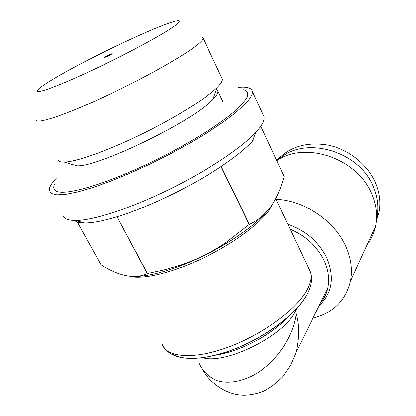 <?xml version="1.0" encoding="UTF-8"?>
<svg xmlns="http://www.w3.org/2000/svg" width="416" height="416" viewBox="0 0 416 416"><rect width="100%" height="100%" fill="white"/><g stroke="black" fill="none" stroke-linecap="round" stroke-linejoin="round"><path stroke-width="0.62" d="M105.092 56.982L104.478 57.46C105.799 57.19 108.196 56.082 111.67 54.127L112.263 53.664C110.952 53.924 108.56 55.032 105.092 56.982M275.995 199.264C304.346 200.434 334.573 220.74 345.81 246.433C351.088 258.367 352.643 269.932 350.47 281.138C345.67 300.638 333.154 312.993 312.936 318.209M199.274 363.73C202.472 371.145 208.333 376.756 216.866 380.557C228.904 384.545 245.492 381.066 259.87 371.389C285.319 352.945 294.694 327.319 296.109 313.929C299.317 324.392 299.348 337.121 296.192 352.128L327.792 288.101C329.67 279.271 328.463 270.124 324.178 260.671C317.169 246.407 305.828 235.929 290.155 229.232M273.239 202.992L269.37 209.914C259.34 224.307 232.315 244.239 202.108 258.596C171.902 272.964 142.844 279.734 129.844 276.359M367.245 244.457C371.353 239.086 374.135 233.002 375.591 226.2C377.723 215.753 376.48 205.083 371.862 194.189C357.63 158.278 304.996 140.613 276.775 160.685M76.658 220.87L100.974 264.805C119.636 276.422 135.065 279.339 147.264 273.556L117.026 216.767L147.488 273.499L163.987 269.922L180.076 265.257C196.212 259.901 211.344 252.45 225.462 242.908L249.231 224.51L220.984 166.561L221.203 166.416L249.439 224.359C258.04 220.345 265.257 214.313 271.086 206.258C276.791 197.746 281.138 187.824 284.133 176.498L260.77 126.287M62.873 214.744C63.466 218.499 67.61 220.423 75.301 220.511C92.477 220.631 129.428 208.863 168.043 190.024C206.658 171.194 241.441 147.976 255.674 132.538L256.958 131.123C262.408 124.857 264.753 120.032 264.009 116.641L263.037 114.54M56.602 177.871C51.511 183.128 49.072 187.299 49.296 190.382L51.371 193.44L56.831 194.813L65.712 194.319L77.875 191.875L93.002 187.46L110.588 181.178L129.943 173.233L150.244 163.951L170.586 153.728L190.055 143.036L207.808 132.345L223.137 122.122L235.503 112.767L244.566 104.614C250.271 98.732 252.855 94.312 252.314 91.359C251.488 87.864 246.927 86.528 238.623 87.355M55.323 182.806C52.775 187.112 53.321 189.987 56.956 191.433C66.284 195.161 101.254 185.442 143.12 166.036C184.959 146.666 225.358 121.352 240.167 106.184L245.913 99.273C249.142 93.896 248.212 90.693 243.116 89.664M171.179 28.319C178.308 23.566 180.783 21.06 178.604 20.8C170.154 19.339 85.712 59.041 51.178 80.361C44.886 84.198 40.633 87.136 38.423 89.17C31.808 95.181 49.67 89.7 82.872 74.563C115.976 59.493 155.886 38.501 171.179 28.319M36.161 119.642C35.095 124.576 60.367 116.865 98.571 99.429C136.713 82.051 178.703 58.926 194.579 46.956C200.226 42.718 203.065 39.806 203.091 38.225L201.796 36.988M221.754 77.818L222.362 79.113C222.602 81 220.792 83.85 216.934 87.667L214.869 89.596C202.176 101.072 171.392 119.87 138.622 135.637C105.846 151.414 75.998 161.803 64.314 162.105C60.133 162.209 57.99 161.283 57.897 159.328M64.314 162.105L76.82 165.792C97.094 167.398 189.254 123.115 211.068 101.187L212.924 99.408C216.507 95.774 218.171 93.038 217.911 91.203L216.382 89.279M376.407 220.74L378.83 213.049C380.905 203.148 379.782 193.066 375.461 182.79C367.572 164.507 348.951 149.573 328.609 145.194C306.758 141.466 289.458 146.593 276.723 160.576M376.558 218.535L376.828 217.365C378.908 207.407 377.764 197.246 373.396 186.893C359.013 150.067 303.139 135.184 278.32 159.734M77.007 174.772L77.002 175.432M74.469 220.506C76.435 222.108 79.825 222.929 84.646 222.981C92.352 223.023 103.074 220.974 116.802 216.835M117.026 216.767C147.862 207.496 191.386 186.488 220.984 166.561M221.203 166.416C235.305 156.92 245.757 148.481 252.548 141.086L253.755 139.74M137.81 276.37C149.474 275.73 164.06 272.085 181.568 265.444C196.425 259.688 210.922 252.616 225.066 244.228C244.535 232.456 258.773 221.208 267.784 210.491M296.998 308.095L295.022 311.693C284.06 335.759 225.774 364.837 202.566 357.739M295.807 310.575L296.109 313.929M283.832 321.194L284.83 319.701M284.861 319.68L283.962 321.038M287.804 224.255C305.854 230.693 318.89 241.977 326.914 258.118C334.792 277.451 332.212 293.264 319.176 305.557M320.445 302.988C324.074 298.704 326.524 293.743 327.792 288.101C326.633 293.769 324.173 298.745 320.424 303.035M215.81 355.113C239.086 351.915 271.242 335.041 286.926 317.918M306.602 294.954C297.887 311.828 270.868 333.492 240.911 346.476C210.943 359.502 183.035 361.816 172.448 353.626M275.704 198.64L310.315 271.898C312.421 278.002 311.563 284.97 307.746 292.807C297.674 313.399 264.987 337.813 231.395 350.236C197.912 362.159 170.139 361.8 162.178 344.146C166.223 357.557 193.606 359.986 228.368 347.126C263.099 334.37 297.284 308.76 307.258 289.349C310.835 282.459 311.854 276.64 310.315 271.898L308.88 268.856M287.815 317.138C280.831 324.735 271.372 332.03 259.433 339.024L244.046 346.726L233.683 350.714L228.634 352.31L215.244 355.259M375.591 226.2L350.47 281.138M264.009 116.641L252.314 91.359M222.362 79.113L203.091 38.225M212.924 99.408L216.934 87.667M222.976 101.863L217.911 91.203M378.83 213.049L376.828 217.365M71.526 164.7L71.224 164.143M252.548 141.086L255.674 132.538M84.646 222.981L75.301 220.511M225.066 244.228L225.462 242.908M181.568 265.444L180.076 265.257M296.192 352.128L290.612 365.201L282.48 377.016C274.529 384.691 267.54 389.698 261.508 392.038C255.518 394.035 249.699 395.091 244.052 395.2C224.401 394.93 208.676 381.134 201.833 368.602"/></g></svg>
